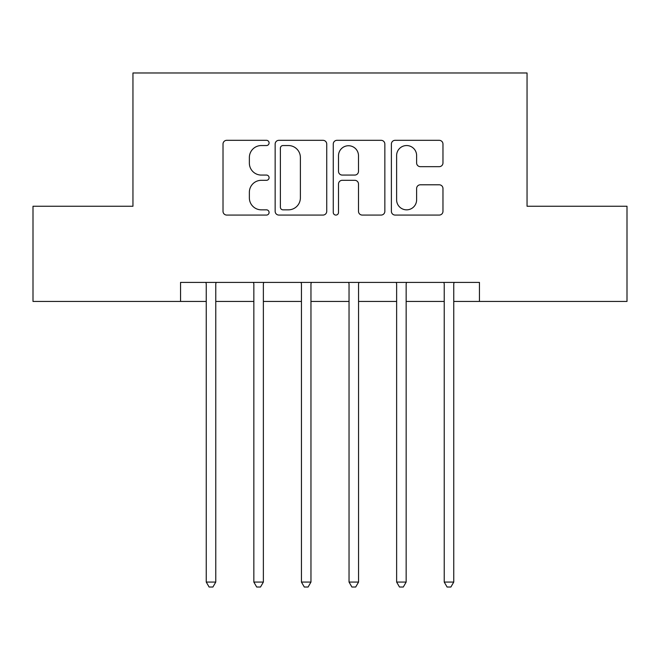 <?xml version="1.0" encoding="UTF-8"?>
<svg xmlns="http://www.w3.org/2000/svg" width="660" height="660" viewBox="0 0 660 660"><rect width="100%" height="100%" fill="white"/><g stroke="black" fill="none" stroke-linecap="round" stroke-linejoin="round"><path stroke-width="0.99" d="M269.082 142.931A2.615 2.615 0 0 0 266.459 140.316L226.751 140.316A3.737 3.737 0 0 0 223.014 144.053L223.014 211.332A3.737 3.737 0 0 0 226.751 215.069L266.459 215.069A2.615 2.615 0 0 0 269.082 212.454A2.615 2.615 0 0 0 266.459 209.839L261.327 209.839A11.962 11.962 0 0 1 249.364 197.876L249.364 192.266A11.962 11.962 0 0 1 261.327 180.312L266.459 180.312A2.615 2.615 0 0 0 269.082 177.688A2.615 2.615 0 0 0 266.459 175.073L261.327 175.073A11.962 11.962 0 0 1 249.364 163.119L249.364 157.509A11.962 11.962 0 0 1 261.327 145.546L266.459 145.546A2.615 2.615 0 0 0 269.082 142.931M439.23 166.667A3.737 3.737 0 0 0 442.967 162.929L442.967 144.053A3.737 3.737 0 0 0 439.23 140.316L395.125 140.316A3.737 3.737 0 0 0 391.388 144.053L391.388 211.332A3.737 3.737 0 0 0 395.125 215.069L439.23 215.069A3.737 3.737 0 0 0 442.967 211.332L442.967 188.529A3.737 3.737 0 0 0 439.23 184.792L420.354 184.792A3.737 3.737 0 0 0 416.617 188.529L416.617 199.84A9.999 9.999 0 0 1 406.618 209.839A9.999 9.999 0 0 1 396.619 199.84L396.619 155.545A9.999 9.999 0 0 1 406.618 145.546A9.999 9.999 0 0 1 416.617 155.545L416.617 162.929A3.737 3.737 0 0 0 420.354 166.667L439.23 166.667M180.551 301.438L33 301.438L33 206.25L132.949 206.25L132.949 72.979L527.051 72.979L527.051 206.25L627 206.25L627 301.438L479.449 301.438L479.449 282.406L180.551 282.406L180.551 301.438L206.25 301.438M326.733 144.053A3.737 3.737 0 0 0 322.996 140.316L278.891 140.316A3.737 3.737 0 0 0 275.154 144.053L275.154 211.332A3.737 3.737 0 0 0 278.891 215.069L322.996 215.069A3.737 3.737 0 0 0 326.733 211.332L326.733 144.053M337.004 140.316L381.109 140.316A3.737 3.737 0 0 1 384.846 144.053L384.846 211.332A3.737 3.737 0 0 1 381.109 215.069L362.233 215.069A3.737 3.737 0 0 1 358.495 211.332L358.495 184.049A3.737 3.737 0 0 0 354.758 180.312L342.243 180.312A3.737 3.737 0 0 0 338.506 184.049L338.506 212.454A2.615 2.615 0 0 1 335.89 215.069A2.615 2.615 0 0 1 333.267 212.454L333.267 144.053A3.737 3.737 0 0 1 337.004 140.316M215.77 301.438L253.844 301.438M263.365 301.438L301.438 301.438M310.959 301.438L349.041 301.438M358.561 301.438L396.635 301.438M406.156 301.438L444.23 301.438M453.75 301.438L479.449 301.438M283 145.546A2.615 2.615 0 0 0 280.385 148.17L280.385 207.215A2.615 2.615 0 0 0 283 209.839L288.42 209.839A11.962 11.962 0 0 0 300.382 197.876L300.382 157.509A11.962 11.962 0 0 0 288.42 145.546L283 145.546M358.495 155.735A9.999 9.999 0 0 0 348.505 145.736A9.999 9.999 0 0 0 338.506 155.735L338.506 171.336A3.737 3.737 0 0 0 342.243 175.073L354.758 175.073A3.737 3.737 0 0 0 358.495 171.336L358.495 155.735M216.241 282.406L216.043 282.884A3.811 3.811 0 0 0 215.77 284.311L215.77 582.07L206.25 582.07L206.25 284.311A3.811 3.811 0 0 0 205.978 282.884L205.78 282.406M215.77 582.07L212.916 587.02L209.105 587.02L206.25 582.07M263.835 282.406L263.637 282.884A3.811 3.811 0 0 0 263.365 284.311L263.365 582.07L253.844 582.07L253.844 284.311A3.811 3.811 0 0 0 253.572 282.884L253.374 282.406M263.365 582.07L260.51 587.02L256.699 587.02L253.844 582.07M311.429 282.406L311.239 282.884A3.811 3.811 0 0 0 310.959 284.311L310.959 582.07L301.438 582.07L301.438 284.311A3.811 3.811 0 0 0 301.166 282.884L300.976 282.406M310.959 582.07L308.104 587.02L304.301 587.02L301.438 582.07M359.024 282.406L358.834 282.884A3.811 3.811 0 0 0 358.561 284.311L358.561 582.07L349.041 582.07L349.041 284.311A3.811 3.811 0 0 0 348.76 282.884L348.571 282.406M358.561 582.07L355.699 587.02L351.895 587.02L349.041 582.07M406.626 282.406L406.428 282.884A3.811 3.811 0 0 0 406.156 284.311L406.156 582.07L396.635 582.07L396.635 284.311A3.811 3.811 0 0 0 396.363 282.884L396.165 282.406M406.156 582.07L403.301 587.02L399.49 587.02L396.635 582.07M454.22 282.406L454.022 282.884A3.811 3.811 0 0 0 453.75 284.311L453.75 582.07L444.23 582.07L444.23 284.311A3.811 3.811 0 0 0 443.957 282.884L443.759 282.406M453.75 582.07L450.895 587.02L447.084 587.02L444.23 582.07"/></g></svg>
